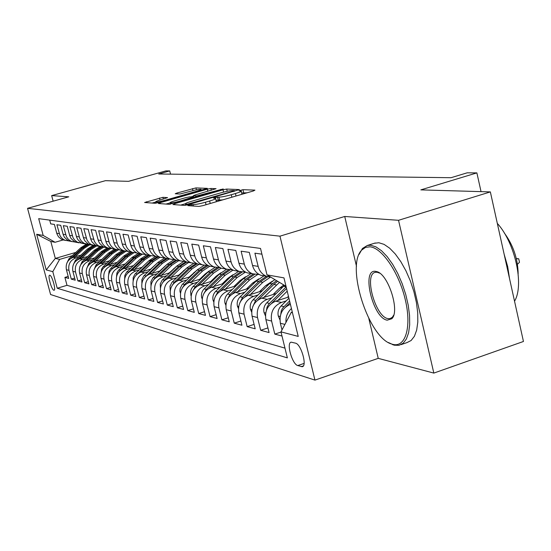 <?xml version="1.0" encoding="UTF-8"?>
<svg xmlns="http://www.w3.org/2000/svg" width="551" height="551" viewBox="0 0 551 551"><rect width="100%" height="100%" fill="white"/><g stroke="black" fill="none" stroke-linecap="round" stroke-linejoin="round"><path stroke-width="0.83" d="M189.089 205.013L187.843 205.633L198.863 206.418L202.768 205.668L253.322 190.983L254.941 190.129L242.943 189.682L239.01 190.756L241.235 190.942C241.648 191.383 239.713 192.251 235.415 193.532L231.282 194.73C225.703 196.28 221.598 197.072 218.981 197.12L214.842 197.561L213.54 198.14L215.648 198.339C216.04 198.801 214.036 199.689 209.628 201.012L205.44 202.224C199.799 203.787 195.701 204.579 193.16 204.6L189.089 205.013M53.833 290.232L54.081 290.246C56.181 290.122 52.035 275.466 49.831 275.231L49.597 275.224C47.51 275.397 51.608 289.888 53.833 290.232M162.924 197.334L144.61 202.506L155.051 203.278L158.592 202.582L207.355 188.359L195.936 187.905L177.002 193.008L175.218 193.759L179.957 194.021L191.231 191.101C196.335 189.723 199.6 189.124 201.025 189.317C201.294 189.647 199.717 190.322 196.301 191.328L165.424 200.178C160.286 201.57 157.035 202.162 155.671 201.955C155.437 201.604 157.083 200.901 160.603 199.868L167.566 197.623L162.924 197.334L163.365 199.076M368.833 318.547L378.234 358.357L433.83 373.089L398.538 220.304L490.349 191.906L420.84 189.875L476.877 172.89L467.158 172.828L451.007 177.711L158.722 173.992L169.729 170.913L165.92 170.893L128.5 181.341L105.475 180.673L51.663 195.612L53.137 201.184M398.538 220.304L344.726 216.474L279.963 236.165L27.55 208.326L68.751 196.824L51.663 195.612M174.681 203.705L172.918 204.559L184.489 205.392L188.277 204.655L239.471 189.572L226.681 189.069L222.99 189.792L174.681 203.705L174.929 204.703M169.35 204.304L158.426 203.519L160.169 202.692L207.307 189.172L210.881 188.47L216.075 188.69L195.116 194.964L193.298 195.75L196.735 195.949L223.217 188.952L169.35 204.304M490.349 191.906L523.45 341.475L433.83 373.089M68.179 276.416L64.901 277.394L68.71 278.427L66.402 269.701L68.965 270.348C67.993 264.335 70.287 260.196 75.845 257.93L78.827 257.055M74.674 278.11L71.293 279.123L75.225 280.183L72.877 271.326L75.528 271.987C74.543 265.878 76.871 261.677 82.512 259.376L85.543 258.481M81.376 279.86L77.884 280.907L81.947 282.002L79.571 273L82.306 273.682C81.307 267.476 83.669 263.206 89.393 260.864L92.478 259.948M88.305 281.657L84.696 282.746L88.883 283.875L86.479 274.729L89.303 275.438C88.298 269.129 90.695 264.783 96.494 262.4L99.641 261.47M95.454 283.517L91.728 284.647L96.06 285.817L93.622 276.512L96.542 277.249C95.516 270.837 97.954 266.415 103.843 263.991L107.046 263.041M102.851 285.439L98.994 286.61L103.478 287.822L100.998 278.365L104.022 279.123C102.989 272.6 105.461 268.103 111.44 265.637L114.704 264.659M110.503 287.429L106.515 288.641L111.15 289.895L108.637 280.273L111.77 281.058C110.717 274.426 113.224 269.852 119.298 267.338L122.632 266.34M118.424 289.482L114.291 290.742L119.092 292.037L116.543 282.257L119.781 283.062C118.72 276.313 121.268 271.657 127.439 269.095L130.835 268.075M126.627 291.603L122.343 292.918L127.315 294.262L124.733 284.302L128.087 285.142C127.005 278.276 129.602 273.53 135.87 270.92L139.334 269.88M135.126 293.807L130.69 295.171L135.842 296.562L133.218 286.43L136.696 287.298C135.601 280.301 138.239 275.472 144.603 272.814L148.143 271.739M143.942 296.087L139.341 297.506L144.679 298.952L142.02 288.628L145.629 289.537C144.52 282.408 147.2 277.49 153.674 274.777L157.283 273.675M153.088 298.449L148.309 299.93L153.853 301.431L151.153 290.914L154.9 291.858C153.777 284.598 156.498 279.584 163.082 276.816L166.774 275.686M162.586 300.901L157.62 302.451L163.385 304L160.637 293.29L164.535 294.268C163.392 286.864 166.161 281.754 172.856 278.93L176.63 277.773M172.456 303.449L167.297 305.061L173.283 306.68L170.493 295.756L174.55 296.775C173.386 289.227 176.21 284.013 183.015 281.127L186.879 279.942M182.725 306.094L177.353 307.782L183.579 309.462L180.749 298.325L184.964 299.379C183.786 291.686 186.658 286.362 193.587 283.414L197.534 282.195M193.408 308.842L187.815 310.606L194.296 312.355L191.417 300.998L195.812 302.093C194.613 294.241 197.54 288.807 204.593 285.797L208.636 284.543M204.538 311.701L198.711 313.547L205.461 315.372L202.534 303.78L207.114 304.923C205.895 296.906 208.877 291.362 216.061 288.276L220.2 286.988M216.137 314.676L210.062 316.611L217.101 318.519L214.125 306.68L218.905 307.878C217.666 299.689 220.71 294.02 228.018 290.866L232.26 289.537M228.245 317.782L221.895 319.814L229.25 321.798L226.22 309.71L231.213 310.957C229.953 302.589 233.052 296.796 240.505 293.573L244.851 292.195M240.883 321.013L234.258 323.155L241.93 325.228L238.858 312.872L244.072 314.173C242.798 305.626 245.953 299.696 253.55 296.39L258.013 294.978M254.101 324.394L247.165 326.64L255.196 328.809L252.069 316.178L257.524 317.541C256.229 308.794 259.445 302.733 267.187 299.345L271.774 297.884M267.931 327.921L260.671 330.29L269.074 332.563L265.892 319.635L271.602 321.068C270.286 312.114 273.578 305.908 281.471 302.437L286.183 300.922M281.024 332.067L274.811 334.106L282.002 336.055M261.925 254.176L254.906 253.171L258.157 266.388C259.459 271.154 262.235 274.46 266.484 276.299L270.885 277.215M266.195 276.175L260.802 275.28C256.587 273.461 253.832 270.19 252.537 265.465L249.314 252.372L241.118 251.194L244.307 264.108C245.588 268.764 248.308 271.994 252.475 273.792L259.232 274.529M252.262 273.709L247.055 272.828C242.915 271.044 240.215 267.841 238.948 263.226L235.78 250.43L227.949 249.307L231.089 261.932C232.343 266.484 235.015 269.639 239.106 271.402L245.615 272.139M238.962 271.347L233.92 270.479C229.863 268.73 227.212 265.603 225.965 261.084L222.845 248.57L215.365 247.495L218.451 259.852C219.684 264.301 222.301 267.393 226.316 269.115L232.598 269.859M226.241 269.088L221.364 268.234C217.376 266.519 214.773 263.454 213.547 259.039L210.489 246.8L203.326 245.774L206.356 257.854C207.569 262.214 210.145 265.238 214.084 266.932L220.152 267.676M214.064 266.925L209.339 266.085C205.427 264.404 202.864 261.408 201.666 257.083L198.656 245.099L191.796 244.121L194.779 255.946C195.963 260.217 198.498 263.178 202.369 264.838L208.23 265.575M202.403 264.852L197.816 264.025C193.973 262.379 191.459 259.438 190.281 255.209L187.319 243.473L180.742 242.53L183.676 254.121C184.847 258.302 187.333 261.202 191.135 262.827L196.81 263.571M191.218 262.861L186.768 262.049C182.994 260.437 180.521 257.558 179.364 253.412L176.451 241.917L170.142 241.007L173.021 252.365C174.171 256.463 176.616 259.307 180.356 260.899L185.852 261.635M180.487 260.954L176.162 260.155C172.456 258.571 170.025 255.747 168.881 251.683L166.016 240.422L159.955 239.547L162.793 250.684C163.929 254.693 166.333 257.489 170.004 259.053L175.328 259.783M170.176 259.115L165.975 258.329C162.331 256.78 159.942 254.011 158.819 250.023L155.995 238.982L150.175 238.149L152.964 249.059C154.08 252.999 156.443 255.733 160.059 257.269L165.224 257.999M160.265 257.351L156.181 256.58C152.599 255.058 150.251 252.337 149.142 248.432L146.366 237.598L140.767 236.799L143.515 247.502C144.61 251.366 146.938 254.052 150.485 255.561L155.499 256.284M124.684 278.592L124.836 275.39L126.613 272.111L140.291 259.094L146.766 254.893C143.232 253.398 140.925 250.733 139.83 246.896L137.103 236.269L131.71 235.497L134.416 246.008C135.498 249.796 137.784 252.434 141.276 253.915L146.146 254.631M141.559 254.018L137.688 253.274C134.217 251.8 131.944 249.183 130.869 245.422L128.183 234.995L122.983 234.244L125.656 244.561C126.716 248.287 128.968 250.87 132.405 252.33L137.137 253.04M132.715 252.448L128.948 251.711C125.532 250.264 123.293 247.695 122.239 243.997L119.588 233.762L114.58 233.039L117.205 243.17C118.251 246.827 120.469 249.369 123.851 250.801L128.452 251.504M124.195 250.925L120.517 250.202C117.156 248.783 114.952 246.256 113.912 242.626L111.302 232.57L106.474 231.875L109.064 241.827C110.09 245.422 112.273 247.916 115.607 249.327L120.084 250.023M115.972 249.458L112.383 248.749C109.077 247.351 106.908 244.871 105.882 241.304L103.312 231.427L98.65 230.752L101.198 240.532C102.217 244.065 104.366 246.517 107.645 247.902L112.005 248.591M108.037 248.046L103.251 246.738L99.607 243.342L98.34 240.732L95.592 230.318L91.094 229.671L94.359 241.317L96.425 244.224L98.684 245.925L104.201 247.206M100.372 246.683L95.688 245.395L92.1 242.054L90.846 239.485L88.146 229.25L83.793 228.624L87.01 240.078L89.048 242.929L91.273 244.61L96.666 245.87M92.961 245.36L88.374 244.093L84.84 240.808L83.607 238.28L80.942 228.217L76.734 227.611L79.909 238.872L81.445 241.18L84.103 243.335L89.379 244.582M85.798 244.079L81.307 242.833L77.822 239.602L76.603 237.116L73.979 227.219L69.908 226.633L73.035 237.708L74.55 239.981L77.174 242.103L82.326 243.328M78.862 242.846L74.468 241.62L71.031 238.438L69.832 235.993L67.236 226.247L63.296 225.683L66.389 236.586L67.876 238.817L69.894 240.56L71.664 241.469L75.508 242.123M72.153 241.648L67.842 240.436L64.453 237.309L63.275 234.905L60.713 225.311L56.898 224.767L59.949 235.497L61.416 237.695L63.406 239.41L65.149 240.305L68.903 240.945M66.402 269.701C65.431 263.729 67.711 259.617 73.235 257.365L80.894 255.113M72.877 271.326C71.899 265.258 74.213 261.078 79.819 258.791L87.678 256.477M79.571 273C78.579 266.836 80.928 262.586 86.61 260.265L94.682 257.875M86.479 274.729C85.474 268.461 87.857 264.149 93.629 261.78L101.921 259.321M93.622 276.512C92.602 270.148 95.02 265.754 100.874 263.35L109.408 260.809M124.967 256.187L125.731 255.953M100.998 278.365C99.972 271.884 102.424 267.421 108.368 264.969L117.143 262.352M132.819 257.675L134.058 257.303M108.637 280.273C107.59 273.689 110.09 269.143 116.123 266.65L125.153 263.943M140.946 259.218L142.695 258.695M116.543 282.257C115.483 275.548 118.017 270.927 124.147 268.385L133.452 265.589M149.355 260.816L151.656 260.12M124.733 284.302C123.658 277.484 126.234 272.773 132.46 270.183L142.048 267.297M164.074 266.918L164.487 266.794M133.218 286.43C132.13 279.481 134.747 274.687 141.07 272.049L150.96 269.06M173.648 268.702L174.247 268.516M142.02 288.628C140.911 281.554 143.577 276.678 150.003 273.985L160.203 270.885M183.593 270.548L184.392 270.307M151.153 290.914C150.03 283.71 152.737 278.737 159.273 275.989L169.804 272.779M193.931 272.469L194.951 272.153M160.637 293.29C159.501 285.948 162.256 280.872 168.902 278.069L179.778 274.742M204.683 274.453L205.936 274.067M170.493 295.756C169.343 288.269 172.146 283.097 178.903 280.239L190.15 276.781M215.882 276.519L217.383 276.058M180.749 298.325C179.578 290.687 182.429 285.411 189.31 282.491L200.943 278.896M227.542 278.668L229.319 278.117M191.417 300.998C190.226 293.208 193.132 287.822 200.137 284.833L212.183 281.093M239.706 280.9L241.772 280.252M245.526 279.075L245.966 278.944M202.534 303.78C201.329 295.825 204.29 290.329 211.412 287.271L223.906 283.379M252.392 283.221L254.782 282.47M258.026 281.451L259.184 281.086M214.125 306.68C212.9 298.559 215.916 292.939 223.176 289.819L236.124 285.762M265.651 285.632L268.385 284.771M271.064 283.93L273.02 283.31M226.22 309.71C224.973 301.411 228.052 295.667 235.442 292.478L248.887 288.242M279.522 288.152L282.629 287.167M284.688 286.513L285.976 286.107M238.858 312.872C237.591 304.393 240.725 298.518 248.26 295.246L262.228 290.825M252.069 316.178C250.781 307.506 253.977 301.5 261.656 298.146L276.189 293.525M265.892 319.635C264.583 310.771 267.848 304.62 275.679 301.183L288.634 297.03M295.536 343.163L291.169 342.164C286.079 342.667 292.202 364.369 297.76 365.554L302.224 366.711C307.437 366.325 301.128 344.106 295.536 343.163M279.963 236.165L314.945 380.107L50.582 294.523L27.55 208.326M64.901 277.394L67.002 285.315L57.235 288.249L287.36 357.881L280.976 331.86L291.245 312.41L292.299 312.066M57.235 288.249L52.813 271.65L46.194 269.9L36.683 234.278L43.164 235.422L38.694 218.651L260.513 248.425L267.001 274.88L283.965 277.869L298.229 336.413L280.976 331.86M290.363 304.359L290.363 304.359C282.374 307.885 279.047 314.187 280.376 323.265L284.915 324.401M49.707 220.125L50.699 223.878L54.397 224.409L56.918 233.844L58.468 236.751L61.423 239.299L65.659 240.484M285.969 322.397C285.632 316.846 287.457 312.217 291.438 308.526M282.002 329.911L280.376 323.265M274.811 334.106L271.602 321.068M260.671 330.29L257.524 317.541M247.165 326.64L244.072 314.173M234.258 323.155L231.213 310.957M221.895 319.814L218.905 307.878M210.062 316.611L207.114 304.923M198.711 313.547L195.812 302.093M187.815 310.606L184.964 299.379M177.353 307.782L174.55 296.775M167.297 305.061L164.535 294.268M157.62 302.451L154.9 291.858M148.309 299.93L145.629 289.537M139.341 297.506L136.696 287.298M130.69 295.171L128.087 285.142M122.343 292.918L119.781 283.062M114.291 290.742L111.77 281.058M106.515 288.641L104.022 279.123M98.994 286.61L96.542 277.249M91.728 284.647L89.303 275.438M84.696 282.746L82.306 273.682M77.884 280.907L75.528 271.987M71.293 279.123L68.965 270.348M67.002 285.315L284.963 348.129M75.811 252.413L55.314 258.412L59.625 259.397L72.319 255.678M291.245 312.41L292.45 312.686M285.879 285.728L284.688 285.501L267.001 274.88M378.234 358.357L314.945 380.107M170.541 174.144L169.729 170.913M481.044 191.631L476.877 172.89M63.131 239.947L55.079 242.275L50.809 241.469L55.314 258.412L46.194 269.9M150.485 255.561L146.759 254.893L150.733 255.657M43.164 235.422L55.079 242.275M59.625 259.397L52.813 271.65M36.683 234.278L50.809 241.469M344.726 216.474L356.497 266.319M216.336 201.728L215.71 198.594M222.838 199.841L216.157 200.392M241.951 194.283L241.297 191.197M247.075 192.795L241.737 192.974M185.281 203.774L180.645 205.11M187.271 204.187L233.176 191.169L234.437 190.612L232.749 190.529C230.146 190.591 226.137 191.376 220.724 192.871L191.404 201.335C187.023 202.644 185.005 203.526 185.35 203.994L187.271 204.187L187.443 204.882M165.989 204.063L170.004 202.906C171.444 203.112 174.812 202.506 180.101 201.074L193.002 197.024L189.73 196.845L186.114 197.554L175.004 200.743C171.409 201.811 169.742 202.527 170.004 202.899L170.335 204.207M190.873 196.907L193.408 196.177M155.692 202.052L152.138 203.064M516.315 258.564L518.725 258.791L519.497 262.29L517.458 264.273M518.725 258.791L516.37 258.784M392.877 344.389C405.446 347.743 411.755 327.204 405.378 300.075C399.193 272.972 382.16 247.819 370.003 246.814L365.568 247.351L361.862 249.94C345.374 265.306 368.392 337.99 391.74 344.058L392.877 344.389M359.052 254.438L362.468 248.48L367.297 245.484L370.823 245.264L375.989 246.903L381.519 250.733L387.16 256.608L392.656 264.294L397.739 273.441L402.168 283.634L405.715 294.386L408.222 305.178L409.558 315.503L409.682 324.856L408.594 332.818L406.363 339.03L403.112 343.252L399 345.325L394.234 345.201L388.393 342.529M387.201 320.172C372.738 318.182 360.96 268.309 375.768 271.388L376.788 271.622C388.317 274.067 400.233 311.556 391.761 318.76L387.201 320.172M379.708 273.172L377.139 272.242L375.355 272.311C363.605 274.061 375.376 317.039 388.007 318.616L390.06 318.616L392.346 317.266L393.71 315.131M497.305 223.362C515.157 242.908 524.394 285.129 514.538 301.204M504.144 254.245L507.671 266.526L509.53 278.592M504.227 232.88C513.208 245.078 517.857 258.729 518.154 273.833M374.363 243.273L378.854 242.743L384.068 244.369L389.633 248.17L395.308 254.018L400.832 261.677L405.929 270.796L410.364 280.962L413.904 291.686L416.398 302.465L417.713 312.768L417.803 322.108L416.68 330.07L414.4 336.289L411.108 340.518L406.955 342.605L400.97 344.657M279.922 319.794L278.234 315.847C277.525 312.059 278.469 308.767 281.086 305.977L288.924 298.208M285.755 306.893L290.012 302.664M289.585 300.929L282.47 308.333L281.272 310.888L280.776 314.173M287.278 297.464L288.455 296.3M277.745 300.522L287.209 291.162M265.437 315.833L264.005 312.445C263.302 308.739 264.232 305.523 266.787 302.802L284.481 285.377M271.691 303.229L286.568 288.531M286.162 286.885L268.723 304.2L267.083 307.059L266.443 310.303M273.069 294.516L279.309 288.366L283.772 284.95M263.715 297.492L279.481 282.374M251.628 312.08L250.409 309.194C249.72 305.571 250.629 302.423 253.143 299.765L269.542 283.634L274.846 279.591M258.137 299.875L273.806 284.447L277.67 281.285M276.561 280.617L272.146 284.13L255.685 300.329L252.73 306.721M259.487 291.693L265.589 285.693L272.476 281.134M250.312 294.599L262.786 282.353L270.341 277.187M238.438 308.532L237.412 306.087C236.737 302.54 237.626 299.462 240.091 296.865L256.181 281.1L263.984 275.851M245.112 296.727L260.258 281.878L267.772 276.733M266.498 276.306L258.674 281.575L242.523 297.409L239.671 303.222M246.497 288.993L252.468 283.145L258.743 278.889M237.488 291.83L249.713 279.874L257.42 274.694M225.827 305.158L224.973 303.112C224.305 299.641 225.18 296.631 227.597 294.089L243.39 278.668L251.049 273.537M232.618 293.759L247.296 279.412L254.576 274.426M253.233 274.067L245.774 279.123L229.932 294.606L227.191 299.875M234.051 286.41L239.905 280.7L245.588 276.754M225.207 289.185L237.199 277.497L245.395 272.173M213.76 301.948L213.058 300.261C212.404 296.858 213.265 293.917 215.634 291.431L231.138 276.347L238.659 271.326M220.62 290.942L234.878 277.057L242.041 272.173M240.608 271.898L233.424 276.781L217.865 291.927L215.262 296.679M222.122 283.937L227.859 278.358L232.977 274.722M213.437 286.644L225.201 275.218L233.045 270.086M202.196 298.89L201.638 297.526C200.991 294.2 201.831 291.314 204.159 288.882L219.388 274.116L226.661 269.246M209.105 288.263L222.976 274.797L230.132 269.962M228.582 269.776L221.578 274.529L206.301 289.358L203.836 293.621M210.682 281.561L216.302 276.106L220.868 272.786M202.148 284.206L213.685 273.034L221.109 268.13M191.114 295.97L190.529 291.631L191.273 289.096L192.698 286.906L208.106 271.974L215.09 267.276M198.043 285.707L211.556 272.628L218.871 267.779M217.128 267.703L210.213 272.373L195.206 286.892L192.891 290.694M199.689 279.281L205.206 273.95L209.242 270.94M191.307 281.871L202.637 270.934L209.835 266.167M180.473 293.187L179.95 291.114L180.115 288.538L182.133 284.543L197.272 269.914L204.035 265.362M187.409 283.262L200.585 270.541L208.264 265.596M206.239 265.658L199.297 270.3L184.557 284.523L182.402 287.884M189.131 277.091L198.071 269.184M180.886 279.626L192.017 268.916L199.09 264.253M170.252 290.522L169.997 286.189L171.981 282.277L186.858 267.938L193.484 263.481M177.174 280.92L190.04 268.544L197.306 263.805M195.922 263.64L188.807 268.309L174.316 282.25L172.332 285.191M178.979 274.99L187.319 267.51M170.872 277.47L181.802 266.973L188.759 262.4M160.424 287.973L160.258 283.937L162.208 280.094L176.837 266.037L183.407 261.649M167.332 278.682L179.901 266.615L186.837 262.062M185.983 261.704L178.71 266.388L164.467 280.06L162.662 282.608M169.205 272.965L176.967 265.913M161.229 275.39L171.967 265.107L178.813 260.623M150.974 285.528L150.891 281.761L152.806 277.993L167.194 264.204L173.799 259.838M157.848 276.533L170.142 264.762L176.967 260.292M175.907 260.044L168.999 264.542L154.989 277.952L153.371 280.122M159.79 271.009L166.981 264.404M151.945 273.392L162.504 263.309L169.233 258.915M141.876 283.159L141.869 279.626L143.749 275.968L157.896 262.434L164.68 258.04M148.708 274.467L160.74 262.979L167.456 258.591M166.333 258.391L159.638 262.765L144.445 277.732M150.719 269.129L157.29 263.02M142.998 271.464L153.378 261.58L160.004 257.262M133.122 280.831L133.197 277.463L135.029 274.005L148.935 260.733L155.706 256.38M139.899 272.476L151.683 261.257L158.289 256.952M157.207 256.766L150.616 261.057L135.849 275.431M141.972 267.318L147.758 261.856M134.375 269.611L144.576 259.907L150.946 255.733M131.393 270.569L142.943 259.597L149.438 255.375M148.398 255.189L141.91 259.404L127.584 273.213M126.048 267.814L136.083 258.295L142.241 254.245M116.55 276.43L116.922 272.89L118.493 270.279L131.951 257.51L138.322 253.384M123.183 268.73L134.506 257.999L140.904 253.846M139.899 253.667L133.514 257.806L119.629 271.078M118.004 266.085L127.887 256.738L133.879 252.785M108.699 274.336L109.132 270.982L110.648 268.516L123.885 255.981L130.16 251.931M115.255 266.953L126.358 256.449L132.591 252.399M131.689 252.2L125.401 256.263L111.977 269.005M110.234 264.411L119.96 255.23L125.842 251.359M101.122 272.318L101.604 269.143L103.071 266.808L116.096 254.5L122.274 250.519M107.59 265.238L118.486 254.955L124.498 251.029M123.755 250.781L117.556 254.776L104.607 267.001M102.727 262.799L112.301 253.777L118.114 249.961M93.801 270.369L96.046 264.852L108.561 253.067L114.649 249.155M100.172 263.585L110.875 253.508L116.709 249.686M115.965 249.458L109.973 253.336L97.527 265.065M95.461 261.236L104.89 252.372L110.703 248.584M86.721 268.489L88.938 263.275L101.274 251.683L107.273 247.833M93.002 261.987L103.505 252.11L109.208 248.377M108.437 248.177L102.638 251.945L90.598 263.261M88.436 259.721L97.72 251.008L103.595 247.22M79.874 266.663L82.065 261.746L94.214 250.347L100.082 246.579M86.052 260.444L96.377 250.753L101.99 247.089M101.177 246.917L95.537 250.595L83.842 261.573M81.624 258.261L90.77 249.693L96.728 245.898M73.249 264.9L75.397 260.265L87.382 249.045L93.05 245.388M79.323 258.949L89.476 249.445L95.041 245.822M94.187 245.684L88.663 249.293L77.264 259.962M75.032 256.842L84.041 248.411L89.834 244.72M66.836 263.192L68.944 258.825L80.756 247.792L86.259 244.224M72.808 257.503L82.788 248.177L88.36 244.575M87.444 244.479L81.996 248.026L70.872 258.426M73.235 257.365L75.845 257.93M79.819 258.791L82.512 259.376M86.61 260.265L89.393 260.864M93.629 261.78L96.494 262.4M100.874 263.35L103.843 263.991M108.368 264.969L111.44 265.637M116.123 266.65L119.298 267.338M124.147 268.385L127.439 269.095M132.46 270.183L135.87 270.92M141.07 272.049L144.603 272.814M150.003 273.985L153.674 274.777M159.273 275.989L163.082 276.816M168.902 278.069L172.856 278.93M178.903 280.239L183.015 281.127M189.31 282.491L193.587 283.414M200.137 284.833L204.593 285.797M211.412 287.271L216.061 288.276M223.176 289.819L228.018 290.866M235.442 292.478L240.505 293.573M248.26 295.246L253.55 296.39M261.656 298.146L267.187 299.345M275.679 301.183L281.471 302.437M56.732 233.211L59.246 233.624M63.083 234.258L65.679 234.685M69.633 235.332L72.319 235.78M76.41 236.448L79.179 236.909M83.408 237.605L86.273 238.073M90.639 238.797L93.608 239.286M98.133 240.029L101.198 240.532M105.882 241.304L109.064 241.827M113.912 242.626L117.205 243.17M122.239 243.997L125.656 244.561M130.869 245.422L134.416 246.008M139.83 246.896L143.515 247.502M149.142 248.432L152.964 249.059M158.819 250.023L162.793 250.684M168.881 251.683L173.021 252.365M179.364 253.412L183.676 254.121M190.281 255.209L194.779 255.946M201.666 257.083L206.356 257.854M213.547 259.039L218.451 259.852M225.965 261.084L231.089 261.932M238.948 263.226L244.307 264.108M252.537 265.465L258.157 266.388M303.305 365.954L301.266 366.642M304.097 363.412L297.76 365.554M193.525 206.04L193.16 204.6M206.06 204.71L205.44 202.224M210.248 203.498L209.628 201.012M218.258 200.027L217.514 197.044M219.725 200.116L218.981 197.12M231.888 197.21L231.282 194.73M236.028 196.004L235.415 193.532M243.673 192.65L242.943 189.682M192.113 205.936L191.755 204.497M223.568 192.106L222.99 189.792M227.232 191.273L226.681 189.069M190.026 204.152L189.909 203.677M233.293 191.638L233.176 191.169M186.093 205.192L185.818 204.09M160.417 203.663L160.169 202.692M207.844 191.307L207.307 189.172M211.336 190.302L210.881 188.47M193.897 197.575L193.442 195.777M196.921 196.707L196.735 195.949M200.495 195.674L200.385 195.233M220.641 189.875L220.531 189.434M180.211 201.514L180.101 201.074M191.417 198.291L191.307 197.843M165.527 200.592L165.424 200.178M196.404 191.741L196.301 191.328M177.215 193.876L177.002 193.008M192.988 190.625L192.478 188.594M196.418 189.826L195.936 187.905M146.697 202.678L146.456 201.735M159.99 200.047L159.473 198.016M278.317 316.04L280.183 316.488M281.086 305.977L283.875 306.597M264.081 312.631L265.699 313.016M283.51 286.293L286.141 286.789M266.787 302.802L269.453 303.394M250.485 309.373L251.876 309.703M273.806 284.447L276.45 284.95M269.542 283.634L272.146 284.13M253.143 299.765L255.685 300.329M237.488 306.26L238.666 306.542M260.258 281.878L262.786 282.353M256.181 281.1L258.674 281.575M240.091 296.865L242.523 297.409M225.042 303.284L226.034 303.518M247.296 279.412L249.713 279.874M243.39 278.668L245.774 279.123M227.597 294.089L229.932 294.606M213.127 300.426L213.94 300.619M234.878 277.057L237.199 277.497M231.138 276.347L233.424 276.781M215.634 291.431L217.865 291.927M201.7 297.692L202.348 297.843M222.976 274.797L225.201 275.218M219.388 274.116L221.578 274.529M204.159 288.882L206.301 289.358M190.742 295.067L191.231 295.184M211.556 272.628L213.685 273.034M208.106 271.974L210.213 272.373M193.153 286.43L195.206 286.892M180.211 292.547L180.563 292.629M200.585 270.541L202.637 270.934M197.272 269.914L199.297 270.3M182.581 284.082L184.557 284.523M190.04 268.544L192.017 268.916M186.858 267.938L188.807 268.309M172.415 281.823L174.316 282.25M179.901 266.615L181.802 266.973M176.837 266.037L178.71 266.388M162.635 279.653L164.467 280.06M170.142 264.762L171.967 265.107M167.194 264.204L168.999 264.542M153.226 277.559L154.989 277.952M160.74 262.979L162.504 263.309M157.896 262.434L159.638 262.765M144.162 275.541L145.857 275.92M151.683 261.257L153.378 261.58M148.935 260.733L150.616 261.057M135.422 273.599L137.054 273.964M142.943 259.597L144.576 259.907M140.291 259.094L141.91 259.404M126.985 271.726L128.569 272.077M134.506 257.999L136.083 258.295M131.951 257.51L133.514 257.806M118.851 269.921L120.373 270.259M126.358 256.449L127.887 256.738M123.885 255.981L125.401 256.263M110.992 268.172L112.459 268.502M118.486 254.955L119.96 255.23M116.096 254.5L117.556 254.776M103.395 266.484L104.814 266.801M110.875 253.508L112.301 253.777M108.561 253.067L109.973 253.336M96.046 264.852L97.41 265.155M103.505 252.11L104.89 252.372M101.274 251.683L102.638 251.945M88.938 263.275L90.212 263.557M96.377 250.753L97.72 251.008M94.214 250.347L95.537 250.595M82.065 261.746L83.242 262.007M89.476 249.445L90.77 249.693M87.382 249.045L88.663 249.293M75.397 260.265L76.499 260.506M82.788 248.177L84.041 248.411M80.756 247.792L81.996 248.026M68.944 258.825L69.97 259.053M260.802 275.28L266.484 276.299M247.055 272.828L252.475 273.792M233.92 270.479L239.106 271.402M221.364 268.234L226.316 269.115M209.339 266.085L214.084 266.932M197.816 264.025L202.369 264.838M186.768 262.049L191.135 262.827M176.162 260.155L180.356 260.899M165.975 258.329L170.004 259.053M156.181 256.58L160.059 257.269M137.688 253.274L141.276 253.915M128.948 251.711L132.405 252.33M120.517 250.202L123.851 250.801M112.383 248.749L115.607 249.327M104.538 247.344L107.645 247.902M96.955 245.994L99.958 246.524M89.62 244.678L92.527 245.202M82.533 243.411L85.343 243.914M75.673 242.185L78.394 242.674M69.033 241.001L71.664 241.469M62.6 239.85L65.149 240.305M302.582 366.587L302.224 366.711M234.595 191.259L234.45 190.667M185.673 205.268L185.35 203.994M193.766 197.609L193.298 195.75M193.318 197.74L193.16 197.12M155.981 203.188L155.671 201.955M201.28 190.343L201.067 189.482M375.293 242.977L367.297 245.484M390.06 318.616L390.838 318.354M392.078 317.941L392.512 317.796M378.117 272.469L376.788 271.622M392.346 317.266L391.761 318.76M391.74 344.058L393.07 344.871M361.862 249.94L362.468 248.48"/></g></svg>
